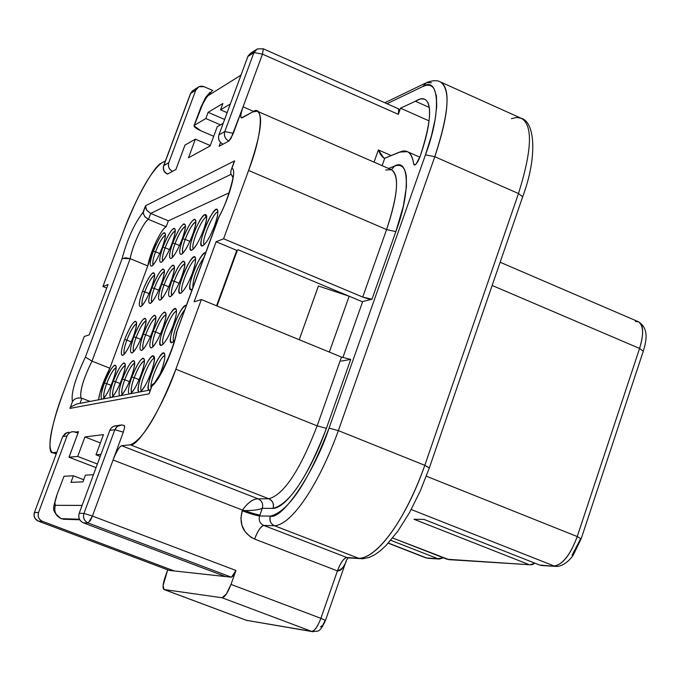 <?xml version="1.0" encoding="UTF-8"?>
<svg xmlns="http://www.w3.org/2000/svg" width="680" height="680" viewBox="0 0 680 680"><rect width="100%" height="100%" fill="white"/><g stroke="black" fill="none" stroke-linecap="round" stroke-linejoin="round"><path stroke-width="1.02" d="M171.836 280.661L174.207 281.248C177.786 271.787 181.331 265.948 184.858 263.738C181.994 264.826 178.441 270.666 174.207 281.248L171.836 280.661C167.994 292.026 167.577 297.304 170.578 296.514C175.695 293.666 186.464 267.962 184.714 262.14C182.308 259.599 178.016 265.778 171.836 280.661C176.052 269.935 179.843 263.432 183.209 261.146C185.759 261.146 185.206 266.475 181.569 277.151C177.259 288.082 173.434 294.61 170.094 296.752C167.637 296.556 168.215 291.193 171.836 280.661M171.802 295.477C170.867 292.74 171.666 287.997 174.207 281.248C171.521 288.771 170.722 293.514 171.802 295.486M152.966 355.7C147.594 356.363 134.156 391.102 139.06 392.105C137.334 390.397 138.184 384.668 141.61 374.909C145.903 363.978 149.685 357.578 152.966 355.7C155.406 356.159 154.751 361.87 151.002 372.852C147.135 382.865 143.514 389.215 140.139 391.901L140.284 391.816C145.596 388.705 156.119 362.814 154.317 356.796L152.966 355.7L154.147 358.411L152.966 355.7M141.499 390.779C137.828 388.39 149.557 358.947 154.147 358.411L154.147 358.411C149.557 358.947 137.828 388.39 141.499 390.779M193.426 248.94C190.018 246.492 201.331 218.807 206.1 217.201L204.927 214.506C198.679 216.682 185.164 253.359 191.803 250.155C189.227 250.189 189.745 244.945 193.358 234.422C197.591 223.652 201.45 217.013 204.927 214.506C207.595 214.276 207.111 219.496 203.473 230.163C199.155 241.128 195.262 247.792 191.803 250.155L192.194 249.959C197.319 247.172 208.309 221.331 206.55 215.475L204.927 214.506L206.1 217.201L206.694 217.073L206.1 217.201C201.331 218.807 190.018 246.492 193.426 248.94M151.971 287.835L154.258 288.397C157.649 279.421 161.016 273.793 164.347 271.507C161.627 272.723 158.27 278.35 154.258 288.397L151.971 287.835C148.24 298.809 147.764 303.943 150.552 303.246C155.371 300.585 165.894 275.375 164.212 269.892C161.968 267.58 157.879 273.564 151.971 287.835C156.06 277.449 159.69 271.167 162.86 268.991C165.223 269.025 164.636 274.21 161.083 284.546C156.91 295.12 153.255 301.418 150.11 303.458C147.823 303.238 148.444 298.027 151.971 287.835M151.776 302.192C150.986 299.455 151.819 294.856 154.258 288.397C151.666 295.604 150.841 300.203 151.776 302.192M161.746 284.308L164.076 284.877C167.552 275.663 171.003 269.935 174.429 267.682C171.641 268.838 168.19 274.575 164.076 284.877L161.746 284.308C157.956 295.469 157.505 300.679 160.404 299.94C165.368 297.185 176.01 271.728 174.293 266.075C171.964 263.653 167.781 269.731 161.746 284.308C165.894 273.751 169.6 267.359 172.864 265.132C175.321 265.149 174.751 270.411 171.156 280.908C166.915 291.661 163.174 298.078 159.936 300.161C157.565 299.948 158.168 294.67 161.746 284.308M161.627 298.894C160.76 296.149 161.577 291.482 164.076 284.877C161.432 292.238 160.616 296.913 161.627 298.894M182.861 238.841L185.215 239.394C188.776 229.968 192.329 224.111 195.849 221.816C192.984 222.98 189.44 228.837 185.215 239.394L182.861 238.841C179.129 249.815 178.713 254.932 181.611 254.175C186.583 251.473 197.438 225.887 195.721 220.209C193.316 217.77 189.031 223.983 182.861 238.841C187.025 228.25 190.799 221.731 194.174 219.283C196.741 219.079 196.231 224.23 192.644 234.719C188.394 245.505 184.594 252.05 181.237 254.362C178.755 254.371 179.299 249.195 182.861 238.841M182.835 253.138C181.968 250.461 182.758 245.879 185.215 239.394C182.614 246.619 181.823 251.2 182.835 253.138M185.648 226.449C182.996 226.958 179.444 232.696 175.015 243.661C172.465 250.742 171.657 255.246 172.601 257.201C171.802 254.524 172.609 250.01 175.015 243.661L172.703 243.125L175.015 243.661C178.483 234.489 181.934 228.735 185.368 226.406M172.703 243.125C169.022 253.912 168.581 258.952 171.369 258.247C176.205 255.637 186.923 230.299 185.24 224.782C182.92 222.462 178.738 228.574 172.703 243.125C176.8 232.704 180.489 226.296 183.77 223.907C186.244 223.728 185.716 228.811 182.172 239.13C177.99 249.747 174.267 256.173 171.02 258.425C168.623 258.409 169.184 253.308 172.703 243.125M122.434 379.1L124.729 379.729C128.078 370.829 131.393 365.304 134.666 363.146C131.996 364.259 128.681 369.793 124.729 379.729L122.434 379.1C119.102 388.543 118.227 394.102 119.816 395.769C118.227 394.102 119.102 388.543 122.434 379.1C126.591 368.526 130.212 362.346 133.288 360.553C135.558 361.021 134.869 366.562 131.223 377.179C127.466 386.861 124.006 392.998 120.819 395.573L120.93 395.513C125.936 392.606 136.238 367.208 134.521 361.539C132.303 359.091 128.273 364.947 122.434 379.1M122.154 394.451C121.261 391.561 122.128 386.656 124.737 379.729C121.967 387.473 121.108 392.377 122.154 394.451M131.861 377.043L134.206 377.68C137.641 368.534 141.041 362.916 144.406 360.8C141.661 361.845 138.261 367.472 134.206 377.68L131.861 377.043C128.486 386.639 127.619 392.284 129.276 393.966C127.619 392.284 128.486 386.639 131.861 377.043C136.085 366.291 139.782 360 142.962 358.164C145.316 358.632 144.644 364.259 140.947 375.054C137.139 384.897 133.594 391.136 130.314 393.771L130.45 393.695C135.601 390.685 146.013 365.05 144.254 359.21C141.958 356.643 137.828 362.584 131.861 377.043M131.665 392.64C130.696 389.759 131.537 384.769 134.206 377.68C131.385 385.602 130.534 390.592 131.665 392.64M153.153 331.33L155.524 331.942C159.052 322.583 162.545 316.837 166.013 314.695C163.191 315.741 159.698 321.487 155.524 331.942L153.153 331.33C149.218 343.026 148.775 348.466 151.844 347.667C157.02 344.709 167.62 318.988 165.861 313.106C163.489 310.514 159.256 316.591 153.153 331.33C157.394 320.543 161.16 314.118 164.45 312.06C166.923 312.307 166.311 317.824 162.622 328.61C158.295 339.592 154.505 346.035 151.232 347.939C148.861 347.497 149.498 341.964 153.153 331.33M153.059 346.63C152.082 343.808 152.906 338.912 155.524 331.942C152.754 339.728 151.929 344.624 153.059 346.63M143.327 334.152L145.656 334.755C149.09 325.644 152.49 320 155.864 317.815C153.119 318.928 149.71 324.572 145.656 334.755L143.327 334.152C139.442 345.644 138.983 351.007 141.933 350.26C146.956 347.395 157.445 321.921 155.712 316.208C153.425 313.743 149.294 319.727 143.327 334.152C147.5 323.544 151.19 317.237 154.377 315.223C156.757 315.477 156.128 320.909 152.49 331.517C148.231 342.32 144.517 348.653 141.355 350.514C139.06 350.072 139.723 344.615 143.327 334.152M143.148 349.205C142.256 346.392 143.089 341.572 145.656 334.755C142.936 342.372 142.103 347.183 143.148 349.205M133.824 336.889L136.111 337.484C139.451 328.61 142.766 323.06 146.047 320.832C143.369 322.005 140.055 327.556 136.111 337.484L133.824 336.889C129.99 348.177 129.498 353.464 132.345 352.758C137.224 349.996 147.594 324.76 145.903 319.218C143.692 316.863 139.663 322.753 133.824 336.889C137.93 326.451 141.533 320.246 144.636 318.282C146.922 318.546 146.276 323.901 142.69 334.339C138.499 344.964 134.861 351.186 131.793 353.005C129.582 352.554 130.262 347.183 133.824 336.889M133.569 351.696C132.744 348.882 133.586 344.148 136.111 337.484C133.441 344.93 132.591 349.664 133.569 351.696M195.373 139.179L188.47 157.794L210.129 145.979L217.243 126.735L210.129 145.979L188.47 157.794L195.373 139.179L184.969 145.103L195.381 139.162L210.29 145.562L195.373 139.179M77.707 456.425L97.393 464.023M97.384 464.04L77.698 456.45L84.932 436.942L103.453 434.63L95.999 454.792L103.453 434.63L84.932 436.942L100.377 442.943L84.932 436.942L77.698 456.433L69.003 457.223L96.058 467.644M163.719 165.818L163.846 165.427C162.817 169.303 164.058 172.168 167.586 174.004L172.542 171.334C168.988 169.43 167.739 166.549 168.776 162.69L163.633 165.716L190.459 93.678M62.688 436.671L34.433 512.465M205.827 118.524L194.344 125.307C193.375 126.489 195.517 128.299 200.787 130.738L213.707 136.297L200.787 130.738L193.987 125.8L200.77 107.542L207.17 96.254L211.981 91.052L204.306 100.096L194.344 125.307L205.827 118.524L220.507 124.865L205.827 118.524L208.131 112.31L205.827 118.516M185.002 145.087L175.891 169.532L172.542 171.334L175.891 169.532L184.969 145.103M73.389 475.787L83.734 479.748L73.389 475.787L70.958 482.341L73.389 475.787L64.005 476.281L73.389 475.787M63.886 476.587L56.627 495.66M68.791 432.216L65.322 433.355L62.832 436.543L65.28 433.381M67.031 435.99L68.238 433.942L70.414 432.267L73.032 431.63L78.004 432.999L75.616 432.072C71.715 431.026 68.859 432.327 67.031 435.99L62.832 436.543L67.031 435.99L38.539 512.524L67.031 435.99M69.079 457.215L78.497 431.681L75.616 432.072L78.497 431.681L69.02 457.19L77.698 456.433M167.203 174.004L167.246 174.029C163.871 172.219 162.656 169.439 163.633 165.707M192.287 91.009L190.519 93.559L195.806 90.091L198.9 86.7L204.017 86.674L212.823 90.525L204.017 86.674C200.277 85.502 197.54 86.632 195.806 90.083L190.689 93.389L163.846 165.427L168.776 162.69L195.806 90.083L168.776 162.69C167.807 166.515 169.056 169.396 172.542 171.334L167.586 174.004M197.54 87.584L193.757 90.032L190.689 93.389L192.771 90.61M38.276 521.101L42.441 521.313L38.428 521.16L169.252 570.401L38.428 521.16C34.748 519.367 33.456 516.468 34.552 512.448L38.539 512.524C37.511 516.545 38.811 519.469 42.441 521.313L174.275 570.953L42.441 521.313C38.734 519.503 37.434 516.579 38.539 512.524L34.416 512.516C33.371 516.468 34.68 519.35 38.352 521.144L35.275 518.67M124.151 425.442L124.619 427.303L123.318 432.149L92.429 516.043L235.951 570.486L231.004 584.392C227.74 592.866 224.757 597.321 222.054 597.754L164.084 589.526L246.5 620.338L163.914 589.483C162.358 588.217 162.834 583.89 165.333 576.495L167.731 569.84L163.089 585.505L164.084 589.526L222.054 597.754L226.321 594.082L231.004 584.392L320.9 618.324L337.425 570.885L254.626 539.087L250.444 536.894L245.208 531.837L241.944 525.376L240.89 518.007L242.463 510.068L113.067 459.994C116.365 451.588 119.221 446.828 121.618 445.706L130.364 444.822C138.023 447.21 163.276 405.679 175.856 369.223L201.356 299.54L194.106 301.826L216.13 241.723L223.593 238.774L248.6 170.451C262.488 134.462 264.214 102.978 252.611 111.979L242.267 117.784C240.142 118.286 240.414 114.631 243.091 106.82L231.022 138.338L228.897 141.032L219.121 146.293L220.532 142.469L219.121 146.293L228.897 141.032C224.995 138.898 223.626 135.754 224.8 131.589L233.333 133.322L262.48 54.136L253.938 52.589L224.8 131.589L218.934 134.844C217.821 139.009 219.173 142.129 222.998 144.203C219.249 142.103 217.898 138.983 218.934 134.844L248.055 56.023L250.682 53.125L254.065 52.275M224.612 119.459L208.123 112.31L222.878 103.479L220.541 109.82L227.12 112.676L220.541 109.82L230.307 104.048L220.541 109.82L222.878 103.479L208.123 112.31L224.612 119.459M56.593 495.737L64.005 476.281L56.593 495.737C52.538 510.578 51.544 510.34 60.971 518.611L61.234 518.662C55.734 515.865 53.762 511.419 55.318 505.317C54.264 504.721 54.766 501.491 56.822 495.618L54.893 502.469L55.318 505.317L82.118 505.401L81.404 507.339L81.923 505.435L55.318 505.317C53.652 511.471 55.624 515.916 61.234 518.662L63.741 519.256L61.234 518.662L79.475 519.222L61.234 518.662L65.153 519.299M169.252 570.401L174.275 570.953L169.252 570.401M122.026 258.918L85.4 357.076L122.026 258.918C127.262 239.232 134.257 223.712 143.021 212.364L145.469 205.793L234.668 160.845L145.469 205.793L145.665 207.944L146.846 210.316L150.696 213.435L230.919 174.386L150.696 213.435L148.478 219.394C143.386 222.028 132.549 245.284 130.16 258.663L147.781 265.914C150.05 252.518 160.905 229.33 166.149 226.763L148.487 219.394L150.696 213.435L146.778 210.35L145.469 205.793L143.081 213.248L145.137 217.013L148.487 219.394L144.619 216.427L143.021 212.364C134.257 223.712 127.262 239.232 122.026 258.918L125.247 257.762L130.16 258.663L91.996 361.139L109.829 368.228L147.781 265.914L130.16 258.663C132.047 246.475 143.922 220.966 148.487 219.394L166.149 226.763C163.472 228.352 160.03 233.512 155.839 242.25L147.781 265.914L109.829 368.228L91.996 361.139C83.24 379.075 79.577 391.357 81.005 397.97C79.688 391.136 83.351 378.862 91.996 361.139L130.16 258.663L122.587 258.459M78.293 397.911L81.915 398.242L80.01 403.342L81.915 398.242L90.041 401.438L81.915 398.242C77.46 397.469 74.307 398.599 72.454 401.625L69.929 408.391L149.099 393.813L69.929 408.391L72.454 401.625C70.822 393.712 75.14 378.862 85.4 357.076L91.996 361.139L85.4 357.076C75.14 378.862 70.822 393.712 72.454 401.625M98.523 399.823C99.849 390.94 103.615 380.409 109.829 368.228L99.951 392.896L98.523 399.823M76.704 403.971L71.12 406.784L76.832 403.945M108.035 284.495L102.918 286.518L106.709 288.065L102.918 286.518L123.939 230.282C137.998 194.319 150.467 171.955 161.356 163.183L165.427 160.897L161.356 163.183C154.249 165.368 134.113 201.722 123.939 230.282L102.918 286.518L108.035 284.495L89.216 334.892L108.035 284.495M84.252 336.455L89.216 334.892L84.252 336.455L62.891 393.609L84.252 336.455M56.856 452.276L53.439 452.625L56.321 453.73L52.309 452.489C47.107 447.423 50.634 427.796 62.891 393.609C51.28 423.274 45.866 455.66 53.439 452.625L56.856 452.276M113.305 381.098L115.566 381.718C118.821 373.048 122.052 367.608 125.247 365.415C122.638 366.588 119.408 372.028 115.566 381.718L113.305 381.098C110.016 390.397 109.14 395.862 110.661 397.511C109.14 395.862 110.016 390.397 113.305 381.098C117.402 370.694 120.946 364.616 123.93 362.865C126.123 363.332 125.409 368.789 121.814 379.236C118.116 388.764 114.724 394.791 111.631 397.324L111.732 397.264C116.586 394.459 126.786 369.3 125.103 363.8C122.953 361.471 119.025 367.234 113.305 381.098M112.948 396.194C112.141 393.312 113.007 388.493 115.566 381.718L120.114 383.52L115.566 381.718C112.855 389.291 111.979 394.111 112.948 396.194M104.474 383.036L106.692 383.639C109.862 375.19 113.007 369.844 116.127 367.616C113.577 368.849 110.432 374.195 106.692 383.639L104.474 383.036C101.227 392.181 100.334 397.57 101.796 399.194C100.334 397.57 101.227 392.181 104.474 383.036C108.502 372.793 111.97 366.817 114.877 365.1C116.985 365.568 116.263 370.949 112.71 381.225C109.072 390.6 105.748 396.534 102.74 399.015L102.825 398.964C107.542 396.253 117.631 371.322 115.982 365.984C113.908 363.766 110.067 369.444 104.474 383.036M104.04 397.885C103.3 395.012 104.184 390.26 106.692 383.639C104.031 391.051 103.147 395.794 104.04 397.885M124.619 339.532L126.862 340.119C130.118 331.475 133.348 326.017 136.544 323.756C133.934 324.989 130.704 330.446 126.862 340.119L124.619 339.532C120.844 350.625 120.326 355.844 123.063 355.181C127.806 352.512 138.066 327.505 136.408 322.133C134.266 319.889 130.339 325.686 124.619 339.532C128.665 329.256 132.192 323.161 135.201 321.24C137.411 321.521 136.748 326.791 133.203 337.067C129.072 347.523 125.519 353.634 122.544 355.419C120.411 354.96 121.099 349.664 124.619 339.532M124.287 354.11C123.539 351.296 124.397 346.638 126.862 340.119C124.244 347.403 123.386 352.061 124.287 354.11M162.869 247.265L165.138 247.8C168.521 238.858 171.879 233.206 175.219 230.843C172.499 232.126 169.142 237.779 165.138 247.8L162.869 247.265C159.239 257.881 158.763 262.854 161.457 262.191C166.158 259.666 176.749 234.575 175.1 229.22C172.847 227.001 168.776 233.019 162.869 247.265C166.906 237.005 170.519 230.715 173.697 228.386C176.086 228.233 175.533 233.24 172.04 243.406C167.918 253.844 164.28 260.159 161.126 262.352C158.814 262.327 159.392 257.295 162.869 247.265M162.69 261.128C161.959 258.451 162.775 254.014 165.138 247.8L169.49 249.602L165.138 247.8C162.631 254.728 161.815 259.165 162.69 261.128M153.34 251.277L155.567 251.804C158.865 243.091 162.146 237.541 165.393 235.144C162.741 236.478 159.469 242.037 155.567 251.804L153.34 251.277C149.761 261.724 149.269 266.628 151.861 266.007C156.425 263.56 166.889 238.723 165.274 233.512C163.098 231.395 159.12 237.32 153.34 251.277C157.327 241.179 160.854 234.991 163.94 232.722C166.251 232.594 165.682 237.532 162.222 247.537C158.168 257.813 154.606 264.019 151.546 266.169C149.311 266.118 149.915 261.154 153.34 251.277M153.094 264.928C152.43 262.267 153.255 257.89 155.567 251.804C153.111 258.587 152.286 262.964 153.094 264.928M142.519 291.252L144.763 291.805C148.061 283.058 151.343 277.525 154.589 275.204C151.938 276.479 148.665 282.013 144.763 291.805L142.519 291.252C138.831 302.039 138.329 307.105 141.023 306.45C145.707 303.875 156.102 278.911 154.462 273.581C152.278 271.379 148.299 277.27 142.519 291.252C146.54 281.027 150.093 274.856 153.161 272.731C155.448 272.782 154.844 277.89 151.334 288.065C147.228 298.469 143.65 304.666 140.599 306.654C138.397 306.425 139.034 301.291 142.519 291.252M142.248 305.379C141.525 302.651 142.367 298.12 144.763 291.805C142.214 298.86 141.381 303.382 142.248 305.379M168.351 220.822L166.149 226.763L168.351 220.822L229.126 192.822L168.351 220.822L150.696 213.435L168.351 220.822M174.556 340.519L172.031 342.524C169.473 342.091 170.068 336.379 173.825 325.389C178.202 314.228 182.146 307.572 185.657 305.413L186.354 305.388C180.804 302.863 164.007 348.067 172.712 342.219L174.556 340.519M173.111 325.593C168.708 336.77 164.823 343.332 161.457 345.278C158.993 344.845 159.605 339.218 163.31 328.406C167.62 317.441 171.479 310.904 174.87 308.797C177.429 309.026 176.843 314.627 173.111 325.593C175.712 318.435 176.792 313.2 176.35 309.893C173.689 299.217 152.728 350.659 162.095 344.99C165.58 342.048 169.252 335.58 173.111 325.593M149.192 390.175C147.381 388.45 148.214 382.627 151.691 372.7C156.052 361.582 159.928 355.07 163.31 353.141C165.844 353.6 165.214 359.405 161.415 370.575L158.746 377.077M161.415 370.575C164.101 363.171 165.206 357.748 164.738 354.305C162.019 343.4 141.032 395.207 150.356 389.938L150.297 389.971M161.237 372.938L169.745 354.79L161.237 372.938M213.214 232.186L218.535 217.694L213.214 232.177M214.676 225.437C210.29 236.598 206.304 243.389 202.733 245.811C200.065 245.862 200.557 240.542 204.213 229.849C208.513 218.9 212.457 212.135 216.053 209.559C218.815 209.304 218.356 214.6 214.676 225.437C217.141 218.688 218.161 213.741 217.761 210.588C215.203 199.861 193.715 251.132 203.142 245.607M192.338 273.267C187.96 284.385 184.042 291.031 180.6 293.225C178.049 293.037 178.602 287.598 182.274 276.896C186.558 265.99 190.434 259.361 193.91 257.023C196.554 256.998 196.027 262.412 192.338 273.267C194.854 266.348 195.908 261.281 195.492 258.069C192.907 247.469 171.802 298.52 181.109 292.978C184.654 290.003 188.394 283.433 192.338 273.267M192.338 289.085L191.471 289.57C188.819 289.408 189.346 283.883 193.069 273.003C197.421 261.911 201.391 255.161 204.977 252.756L205.7 252.662C200.047 250.75 183.43 295.01 192.006 289.315L192.338 289.085M192.831 287.742C192.78 278.97 196.494 268.863 203.957 257.431C196.477 268.872 192.763 278.978 192.831 287.75M182.333 291.95C178.33 289.57 192.049 257.686 195.636 259.658C191.649 258.341 178.466 289.382 182.333 291.958M204.374 244.596C200.303 242.174 214.353 210.06 217.906 212.177C213.919 210.749 200.439 242.02 204.374 244.596M151.13 387.821C149.234 381.395 161.67 354.034 164.908 355.878C161.279 354.603 149.319 381.378 151.13 387.821M163.319 343.961C159.248 341.675 172.839 309.519 176.511 311.474C172.456 310.156 159.383 341.445 163.31 343.969M173.927 341.207C170.816 339.49 178.457 316.931 184.679 309.961C178.389 317.144 170.893 339.133 173.927 341.207M362.227 301.69L238.255 249.806L237.405 250.121L238.255 249.806L362.227 301.69M231.897 168.376L230.894 170.833L230.792 173.587L232.857 177.412L230.741 173.494L230.894 170.807L231.897 168.376C237.218 168.878 229.798 197.005 218.9 217.158C229.798 197.005 237.218 168.878 231.897 168.376L234.668 160.845L231.897 168.376M233.078 175.882C234.285 173.655 228.463 200.625 218.841 216.886L218.807 216.911M176.341 332.648L218.9 217.158L176.273 333.157C175.295 340.059 171.369 351.254 164.5 366.732L154.895 382.415M155.1 382.44L151.963 386.019C159.469 380.842 173.901 349.435 176.808 331.882C173.901 349.435 159.469 380.842 151.963 386.019L149.099 393.813L152.311 384.625L155.295 382.398M398.208 109.013C399.525 108.749 399.568 110.525 398.335 114.359L400.528 108.197L415.412 101.243C423.453 96.135 428.12 98.77 429.403 109.131C430.227 120.326 427.133 136.085 420.121 156.4L416.168 163.906L414.511 165.07L413.721 164.058C412.003 153.722 407.957 149.498 401.582 151.394L384.761 158.227L382.118 165.656L384.761 158.227L399.475 152.107L407.26 151.648C410.55 152.949 412.709 157.08 413.721 164.058L415.276 164.738L413.721 164.058L414.222 165.019C415.863 164.994 417.75 162.35 419.883 157.089L420.121 156.4C431.069 122.638 432.556 103.547 424.575 99.127L420.512 98.864L415.412 101.243L429.182 107.38L415.412 101.243L400.528 108.197L398.335 114.359L262.48 54.136L243.091 106.82L253.7 111.444L243.091 106.82C240.779 113.407 240.219 117.105 241.392 117.929L252.611 111.979L257.286 111.222C263.678 115.379 260.78 135.116 248.6 170.451L223.593 238.774L216.13 241.723L236.776 250.359L237.405 250.121L217.039 305.983L237.405 250.121L236.776 250.359L216.13 241.723L194.106 301.826L201.356 299.54L341.488 357.059L350.736 359.397L326.392 428.357C318.495 450.33 309.306 469.268 298.817 485.171C288.397 500.395 279.803 508.138 273.028 508.402L262.301 508.317L259.59 515.933L270.291 516.129C281.962 520.37 314.738 471.996 329.043 428.102L425.45 154.862C441.651 112.072 439.399 75.421 422.748 86.538L386.988 103.717L422.748 86.538L426.224 85.331L429.293 85.263L431.885 86.334L433.942 88.528L436.407 95.914L436.73 106.394L435.132 119.468L431.4 135.873L425.45 154.862L329.043 428.102C308.1 482.264 288.515 511.606 270.291 516.129C269.39 520.914 270.793 524.127 274.499 525.759L358.76 558.34C377.553 558.152 405.374 519.894 424.813 465.315L518.483 193.536C532.142 149.923 533.043 124.822 521.169 118.252C533.043 124.822 532.142 149.923 518.483 193.536L434.792 156.714L518.483 193.536L522.682 196.758L518.483 193.536L424.813 465.315L338.368 430.627L424.813 465.315L429.309 467.993M388.594 168.478L394.51 166.099C409.3 157.216 410.661 192.491 395.845 231.6L371.969 299.234L362.236 301.665L371.969 299.234L368.212 298.851L362.721 297.05L223.593 238.774L362.721 297.05L386.589 229.568L248.6 170.451L386.589 229.568C398.021 194.59 399.611 174.632 391.357 169.685C399.559 175.559 397.97 195.517 386.589 229.568L395.845 231.6L403.35 206.125L406.462 186.516L406.334 176.486L405.569 172.422L404.302 169.175L402.534 166.863L400.274 165.563L397.579 165.308L394.51 166.099L391.476 169.737L394.51 166.099L388.594 168.478M341.207 361.114L350.736 359.397L341.207 361.114M223.167 123.369L217.243 126.735L223.176 123.352M100.963 454.367L95.99 454.81L100.972 454.342M85.433 475.15L93.441 474.725L85.433 475.15L82.951 481.856L85.433 475.15M95.99 454.81L100.198 456.433M234.668 160.845L233.699 163.013M313.072 631.745L246.5 620.338L311.61 631.38L222.054 597.754L311.61 631.38C314.602 631.065 317.696 626.713 320.9 618.324L231.004 584.392L235.951 570.486L92.429 516.043L123.318 432.149L114.835 429.717L83.963 513.409L92.429 516.035L88.213 523.022L231.455 577.218L225.463 576.555L83.41 522.843C79.492 520.846 78.09 517.667 79.195 513.315L109.82 430.372L114.835 429.717L116.654 426.929L119.059 425.408L121.337 424.949L124.321 425.45M429.072 120.879L400.528 108.197L429.072 120.879M374.034 162.129L378.377 149.94L391.195 155.55L378.377 149.94L383.885 158.108L384.761 158.227C382.517 157.649 380.392 154.887 378.377 149.94L374.034 162.129M398.335 114.359L398.803 108.962L263.313 48.807L262.48 54.136L398.335 114.359M240.966 75.183L207.17 96.254L240.746 75.293L241.536 73.635L240.966 75.183M216.563 305.779L236.776 250.359L216.563 305.779M233.333 133.322L224.8 131.589C223.737 135.787 225.105 138.941 228.897 141.032L232.942 134.326M124.627 427.269L124.338 425.459M121.814 424.949L117.368 426.351L114.835 429.717L109.82 430.372C111.435 426.81 114.215 425.298 118.15 425.841L118.133 425.841M122.766 431.936L123.318 432.149M119.858 425.153L113.458 426.343L111.12 428.153L109.82 430.372L79.195 513.315L83.963 513.409L114.835 429.717M317.152 425.85L341.488 357.059L201.356 299.54L175.856 369.223L317.152 425.85L175.856 369.223C158.151 414.451 142.987 439.654 130.364 444.822L268.821 498.763C283.832 494.692 299.94 470.39 317.152 425.85C299.94 470.39 283.832 494.692 268.821 498.763L130.364 444.822L121.618 445.706L258.145 498.831L268.821 498.763C272.926 501.109 274.329 504.322 273.028 508.402C289.637 504.127 307.42 477.445 326.392 428.357L317.152 425.85L326.392 428.357L350.736 359.397L341.488 357.059L317.152 425.85M82.951 481.856L70.958 482.341L82.951 481.856M325.108 620.423L322.753 625.183L320.458 626.935M90.151 520.948L92.429 516.043L83.963 513.409L79.195 513.315C78.013 517.701 79.416 520.88 83.41 522.843L225.463 576.555L174.275 570.953L231.455 577.218L235.951 570.486L233.605 575.34L231.455 577.218L88.213 523.022C84.184 521.042 82.764 517.837 83.963 513.409C82.824 517.837 84.243 521.042 88.213 523.022L83.41 522.843L88.213 523.022M431.443 82.807L426.632 82.569L422.748 86.538L426.632 82.569C432.565 80.316 437.138 80.104 440.351 81.915C450.874 87.898 449.021 112.829 434.792 156.714L338.368 430.627C318.427 485.673 291.558 524.832 274.499 525.759L263.738 525.428L346.859 557.515L358.76 558.34L274.499 525.759C291.558 524.832 318.427 485.673 338.368 430.627L329.043 428.102L338.368 430.627L434.792 156.714L425.45 154.862L434.792 156.714C448.97 114.002 450.823 89.063 440.351 81.915L521.169 118.252C534.99 121.652 537.676 156.842 522.682 196.758L429.352 467.874L424.813 465.315C406.657 517.463 377.952 558.067 358.76 558.34L346.859 557.515C343.74 558.212 340.595 562.674 337.425 570.885L320.9 618.324L325.474 620.432L320.9 618.324C317.704 626.594 314.602 630.946 311.61 631.38L312.613 631.669C318.189 630.292 318.962 634.312 325.49 620.381L346.511 559.98M257.269 48.943L253.946 52.581L247.86 56.508L218.934 134.844L224.8 131.589L253.938 52.581L262.48 54.136L263.296 48.798M255.995 49.751L251.175 52.87L247.86 56.508L253.938 52.581L257.286 48.917L263.313 48.807M385.696 169.966L391.357 169.685L257.286 111.222M395.845 231.6L386.589 229.568L362.721 297.05L371.969 299.234L395.845 231.6M258.145 498.831C261.995 500.701 263.381 503.863 262.301 508.317L273.028 508.402C274.133 503.871 272.731 500.667 268.821 498.763L258.145 498.831C253.113 498.797 247.885 502.546 242.463 510.068L242.216 510.756C238.833 523.829 242.964 533.273 254.626 539.087L337.425 570.885C340.595 562.556 343.74 558.101 346.859 557.515L263.738 525.428L274.499 525.759C270.547 523.787 269.144 520.574 270.291 516.129L259.59 515.933C258.459 520.31 259.845 523.472 263.738 525.428C260.882 526.125 257.848 530.681 254.626 539.087C257.507 531.182 260.55 526.626 263.738 525.428C259.845 523.472 258.459 520.31 259.59 515.933C255.637 515.414 249.849 513.689 242.216 510.756C250.41 513.833 256.207 515.559 259.59 515.933L259.938 514.956C257.252 514.735 252.144 513.273 244.604 510.561L242.463 510.068L244.604 510.552C252.297 513.323 257.405 514.794 259.938 514.956L262.301 508.317C258.876 509.864 252.977 510.612 244.604 510.561C252.79 510.62 258.68 509.873 262.301 508.317C263.389 503.973 262.004 500.812 258.145 498.831L121.618 445.706C119.212 446.752 116.356 451.512 113.067 459.994L242.463 510.068C247.919 502.546 253.147 498.805 258.145 498.831M511.394 118.703L516.689 117.453L521.169 118.252M344.573 564.476C342.592 568.956 340.212 571.09 337.425 570.885M246.5 620.338L247.426 620.602L246.5 620.338M337.433 570.877C342.142 569.304 345.168 565.683 346.502 560.023L348.279 557.906M299.217 339.711L318.41 286.008L299.217 339.711M349.154 296.216L318.41 286.008L349.154 296.216L362.576 301.835L342.856 357.595L362.576 301.835L349.154 296.216L329.341 352.07L349.154 296.216M388.238 543.192L425.578 557.753L428.459 558.348M443.411 557.829L439.314 559.037L426.572 557.965L388.356 543.065L426.572 557.965L437.852 558.679L443.411 557.829M390.787 540.311L437.852 558.679L390.787 540.311M450.508 559.479L447.083 559.258L392.692 538.008L448.995 559.649M534.88 563.167L530.111 564.774L447.083 559.258L530.273 564.791L532.695 564.476L534.88 563.167M413.993 519.256L528.513 564.383L413.993 519.256L424.056 519.443L539.75 565.088L424.056 519.443L413.993 519.256M543.49 565.327L539.75 565.088L541.841 565.513M556.317 566.432L539.75 565.088L556.317 566.432M581.145 538.84L577.235 536.554C570.316 554.863 562.623 564.681 554.166 565.998L411.213 509.515L554.166 565.998C562.674 564.757 570.367 554.939 577.235 536.554L581.145 538.84M643.28 351.195L639.591 348.44L577.235 536.554L426.343 476.195L577.235 536.554L639.591 348.44L643.28 351.195M635.46 321.478L638.477 321.776C643.535 325.507 643.909 334.39 639.591 348.44L492.142 285.464L639.591 348.44C643.986 333.498 643.611 324.606 638.477 321.776C648.881 328.534 646.629 340.136 643.34 351.041L581.179 538.747L573.418 554.727C572.016 557.421 564.281 566.856 555.798 566.398L541.356 565.488M580.49 538.96L572.05 555.271M174.207 281.248L179.078 283.245L174.207 281.248M154.258 288.397L158.763 290.241L154.258 288.397M164.076 284.877L168.75 286.798L164.076 284.877M185.215 239.394L189.907 241.349L185.215 239.394M175.015 243.661L179.529 245.548L175.015 243.661M124.729 379.729L129.455 381.607L124.729 379.729M134.206 377.68L139.119 379.635L134.206 377.68M155.524 331.942L160.471 333.94L155.524 331.942M145.656 334.755L150.416 336.676L145.656 334.755M136.111 337.484L140.683 339.328L136.111 337.484M126.862 340.119L131.266 341.887L126.862 340.119M106.692 383.639L111.061 385.373L106.692 383.639M144.763 291.805L149.09 293.582L144.763 291.805M155.567 251.804L159.757 253.547L155.567 251.804M206.678 217.439L206.1 217.201L206.678 217.439M163.684 165.563L190.451 93.721M62.704 436.585L67.133 432.488M169.158 570.375L38.352 521.144M163.914 589.483L246.313 620.288L312.613 631.669M194.081 125.553L200.77 107.542M209.831 92.421L205.462 97.673L200.863 107.278M56.219 453.993L52.309 452.489M150.348 389.954L76.687 403.971M176.469 332.325L218.79 216.996M149.557 392.105L152.073 385.262M231.361 169.38L233.69 163.055M407.26 151.648L419.849 157.182M79.764 519.766L63.741 519.256M425.416 83.164L384.829 102.757M348.262 557.898L362.848 558.773L369.291 557.387L374.637 554.795L379.975 551.046L385.909 545.649L397.842 531.207L409.522 512.61L420.265 490.994L429.352 467.874M428.026 558.322L439.314 559.037M530.111 564.774L448.562 559.615M638.477 321.776L500.14 262.233"/></g></svg>
